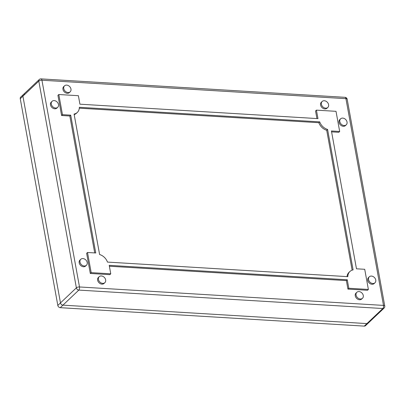 <?xml version="1.0" encoding="UTF-8"?>
<svg xmlns="http://www.w3.org/2000/svg" width="405" height="405" viewBox="0 0 405 405"><rect width="100%" height="100%" fill="white"/><g stroke="black" fill="none" stroke-linecap="round" stroke-linejoin="round"><path stroke-width="0.61" d="M60.269 307.678L62.927 305.152A2.354 1.838 -133.5 0 1 60.482 302.91L22.913 96.172A2.354 1.838 -133.5 0 1 23.353 94.588A2.354 1.838 46.5 0 0 22.913 96.172L60.482 302.91A2.354 1.838 46.5 0 0 62.927 305.152L366.93 323.59L62.927 305.152L78.823 290.091A2.354 1.124 -86.5 0 0 79.501 286.963A2.354 0.942 169.7 0 0 76.378 287.844A2.354 1.838 46.5 0 0 78.823 290.091L382.821 308.529A2.354 1.838 46.5 0 0 384.056 308.114L368.16 323.18A2.354 1.838 -133.5 0 1 366.93 323.59A2.354 1.838 46.5 0 0 368.16 323.18L365.497 325.701A2.354 1.838 -133.5 0 1 364.267 326.116L60.269 307.678A2.354 1.838 -133.5 0 1 57.819 305.431L20.25 98.693A2.354 1.838 -133.5 0 1 20.695 97.109L23.353 94.588A2.354 1.838 46.5 0 1 24.589 94.173M57.819 305.431L76.378 287.844L38.804 81.106A2.354 0.942 -10.3 0 1 41.933 80.225A2.354 1.124 -86.5 0 0 41.011 78.884L345.009 97.322A2.354 1.124 93.5 0 1 345.931 98.663L383.5 305.4A2.354 1.124 93.5 0 1 382.821 308.529L364.267 326.116M352.127 270.16L326.708 130.273A9.993 7.811 46.5 0 1 318.841 122.705L79.299 108.181M347.014 276.61A9.993 7.811 -133.5 0 1 349.009 272.352L349.885 271.522A9.993 7.811 -133.5 0 1 353.109 269.892L327.584 129.438A9.993 7.811 46.5 0 1 319.722 121.875L79.34 107.295A9.993 7.811 -133.5 0 1 77.304 112.438A9.993 7.811 -133.5 0 1 74.08 114.063L99.605 254.517A9.993 7.811 46.5 0 1 107.467 262.086L347.849 276.661A9.993 7.811 -133.5 0 1 349.885 271.522M77.304 112.438L76.424 113.268A9.993 7.811 -133.5 0 1 74.181 114.63M374.969 282.776L374.169 283.535A4.116 3.215 -133.5 0 1 370.423 283.814A4.116 3.215 -133.5 0 1 367.735 280.326A4.116 3.215 -133.5 0 1 368.509 277.562L369.309 276.802A4.116 3.215 -133.5 0 1 373.056 276.519A4.116 3.215 -133.5 0 1 375.749 280.007A4.116 3.215 -133.5 0 1 374.969 282.776A4.116 3.215 -133.5 0 1 371.223 283.06A4.116 3.215 -133.5 0 1 368.535 279.572A4.116 3.215 -133.5 0 1 369.309 276.802M362.5 298.272L361.7 299.027A4.116 3.215 -133.5 0 1 357.954 299.31A4.116 3.215 -133.5 0 1 355.261 295.822A4.116 3.215 -133.5 0 1 356.041 293.053L356.835 292.299A4.116 3.215 -133.5 0 1 360.587 292.015A4.116 3.215 -133.5 0 1 363.275 295.503A4.116 3.215 -133.5 0 1 362.5 298.272A4.116 3.215 -133.5 0 1 358.754 298.556A4.116 3.215 -133.5 0 1 356.061 295.068A4.116 3.215 -133.5 0 1 356.835 292.299M322.157 101.463L321.357 102.217A4.116 3.215 46.5 0 0 320.583 104.986A4.116 3.215 46.5 0 0 323.271 108.474A4.116 3.215 46.5 0 0 327.022 108.196L327.817 107.436A4.116 3.215 46.5 0 0 328.597 104.667A4.116 3.215 46.5 0 0 325.904 101.179A4.116 3.215 46.5 0 0 322.157 101.463A4.116 3.215 46.5 0 0 321.383 104.232A4.116 3.215 46.5 0 0 324.071 107.72A4.116 3.215 46.5 0 0 327.817 107.436M340.6 118.832L339.8 119.591A4.116 3.215 46.5 0 0 339.025 122.356A4.116 3.215 46.5 0 0 341.719 125.844A4.116 3.215 46.5 0 0 345.465 125.565L346.265 124.806A4.116 3.215 46.5 0 0 347.039 122.037A4.116 3.215 46.5 0 0 344.346 118.549A4.116 3.215 46.5 0 0 340.6 118.832A4.116 3.215 46.5 0 0 339.825 121.601A4.116 3.215 46.5 0 0 342.514 125.089A4.116 3.215 46.5 0 0 346.265 124.806M57.723 107.305L56.923 108.064A4.116 3.215 -133.5 0 1 53.177 108.348A4.116 3.215 -133.5 0 1 50.483 104.86A4.116 3.215 -133.5 0 1 51.263 102.09L52.058 101.331A4.116 3.215 -133.5 0 1 55.809 101.053A4.116 3.215 -133.5 0 1 58.497 104.541A4.116 3.215 -133.5 0 1 57.723 107.305A4.116 3.215 -133.5 0 1 53.976 107.588A4.116 3.215 -133.5 0 1 51.283 104.1A4.116 3.215 -133.5 0 1 52.058 101.331M70.192 91.814L69.392 92.568A4.116 3.215 -133.5 0 1 65.645 92.851A4.116 3.215 -133.5 0 1 62.957 89.363A4.116 3.215 -133.5 0 1 63.732 86.594L64.532 85.835A4.116 3.215 -133.5 0 1 68.278 85.556A4.116 3.215 -133.5 0 1 70.966 89.044A4.116 3.215 -133.5 0 1 70.192 91.814A4.116 3.215 -133.5 0 1 66.445 92.092A4.116 3.215 -133.5 0 1 63.757 88.604A4.116 3.215 -133.5 0 1 64.532 85.835M99.21 276.671L98.415 277.43A4.116 3.215 46.5 0 0 97.635 280.199A4.116 3.215 46.5 0 0 100.329 283.687A4.116 3.215 46.5 0 0 104.075 283.404L104.875 282.644A4.116 3.215 46.5 0 0 105.649 279.88A4.116 3.215 46.5 0 0 102.956 276.392A4.116 3.215 46.5 0 0 99.21 276.671A4.116 3.215 46.5 0 0 98.435 279.44A4.116 3.215 46.5 0 0 101.128 282.928A4.116 3.215 46.5 0 0 104.875 282.644M80.767 259.301L79.967 260.061A4.116 3.215 46.5 0 0 79.193 262.825A4.116 3.215 46.5 0 0 81.881 266.313A4.116 3.215 46.5 0 0 85.632 266.034L86.427 265.275A4.116 3.215 46.5 0 0 87.207 262.506A4.116 3.215 46.5 0 0 84.513 259.018A4.116 3.215 46.5 0 0 80.767 259.301A4.116 3.215 46.5 0 0 79.993 262.07A4.116 3.215 46.5 0 0 82.681 265.558A4.116 3.215 46.5 0 0 86.427 265.275M331.594 131.868L338.798 132.303L339.673 131.473L331.432 130.972L356.476 268.798L364.723 269.3L368.383 289.443L367.502 290.274L347.925 289.089L346.381 280.604L109.375 266.232M339.673 131.473L336.013 111.329L316.432 110.14L315.556 110.975L316.933 118.559M94.719 252.923L69.832 115.992L61.59 115.491L57.93 95.347L58.806 94.517L78.388 95.701L79.927 104.186L317.976 118.624L316.432 110.14M69.832 115.992L70.713 115.162L95.757 252.983L87.515 252.487L86.635 253.317L90.3 273.461L109.876 274.651L110.757 273.815L109.213 265.336L347.262 279.774L346.381 280.604M90.3 273.461L91.176 272.631L110.757 273.815M87.515 252.487L91.176 272.631M368.383 289.443L348.801 288.254L347.262 279.774M70.713 115.162L62.466 114.661L58.806 94.517M347.925 289.089L348.801 288.254M61.59 115.491L62.466 114.661M318.841 122.705L319.722 121.875M326.708 130.273L327.584 129.438M41.011 78.884L41.011 78.884A2.354 2.354 0 0 0 39.25 79.527A2.354 1.838 46.5 0 0 38.804 81.106L20.25 98.693M347.181 99.25L384.75 305.988A2.354 0.942 169.7 0 0 383.5 305.4L79.501 286.963L41.933 80.225L345.931 98.663A2.354 0.942 -10.3 0 1 347.181 99.25L347.181 99.25A2.354 2.354 0 0 0 345.009 97.322M39.25 79.527L23.353 94.588M384.056 308.114A2.354 2.354 0 0 0 384.75 305.988"/></g></svg>
